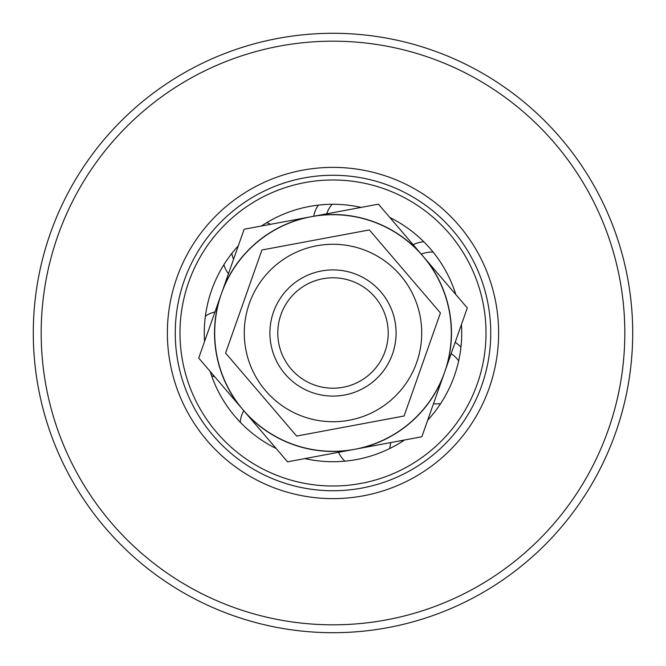 <?xml version="1.0" encoding="UTF-8"?>
<svg xmlns="http://www.w3.org/2000/svg" width="666" height="666" viewBox="0 0 666 666"><rect width="100%" height="100%" fill="white"/><g stroke="black" fill="none" stroke-linecap="round" stroke-linejoin="round"><path stroke-width="1" d="M333 388.211A55.211 55.211 0 0 1 285.19 305.394A55.211 55.211 0 0 1 380.81 305.394A55.211 55.211 0 0 1 333 388.211M333 396.095A63.095 63.095 0 0 0 396.095 333A63.095 63.095 0 0 0 333 269.905A63.095 63.095 0 0 0 269.905 333A63.095 63.095 0 0 0 333 396.095M348.618 450.432L287.562 461.829L247.161 414.643A118.465 118.465 0 0 0 348.618 450.432L360.789 448.16A118.465 118.465 0 0 0 442.507 378.188L421.844 436.763L360.789 448.16M198.709 358.058L219.372 299.484A118.465 118.465 0 0 0 239.111 405.244L198.709 358.058M223.493 287.812L244.156 229.237L305.211 217.84A118.465 118.465 0 0 0 223.493 287.812L219.372 299.484M317.382 215.568L378.438 204.171L418.839 251.357A118.465 118.465 0 0 0 317.382 215.568L305.211 217.84M426.889 260.756L467.291 307.942L446.628 366.516A118.465 118.465 0 0 0 426.889 260.756L418.839 251.357M446.628 366.516L442.507 378.188M247.161 414.643L239.111 405.244M290.917 493.19A165.626 165.626 0 0 0 492.765 289.344A165.626 165.626 0 0 0 215.309 216.467A165.626 165.626 0 0 0 290.917 493.19M373.077 180.436A157.742 157.742 0 0 1 485.564 373.077A157.742 157.742 0 0 1 292.923 485.564A157.742 157.742 0 0 1 180.436 292.923A157.742 157.742 0 0 1 373.077 180.436A157.742 157.742 0 0 0 290.318 181.144M258.858 615.242A291.816 291.816 0 0 1 125.641 127.672A291.816 291.816 0 0 1 614.502 256.085A291.816 291.816 0 0 1 258.858 615.242M256.86 622.868A299.7 299.7 0 0 0 622.868 409.14A299.7 299.7 0 0 0 409.14 43.132A299.7 299.7 0 0 0 43.132 256.86A299.7 299.7 0 0 0 256.86 622.868M181.144 375.682A157.742 157.742 0 0 0 292.923 485.564M261.447 226.007A128.713 128.713 0 0 1 361.147 207.401M389.885 217.532A128.713 128.713 0 0 1 455.844 294.58M461.438 324.525A128.713 128.713 0 0 1 427.697 420.179M404.553 439.993A128.713 128.713 0 0 1 304.853 458.599M276.115 448.468A128.713 128.713 0 0 1 210.156 371.42M204.562 341.475A128.713 128.713 0 0 1 238.303 245.821M333 451.307A118.307 118.307 0 0 0 435.456 273.851A118.307 118.307 0 0 0 230.544 273.851A118.307 118.307 0 0 0 333 451.307M321.428 270.979A63.095 63.095 0 0 0 285.073 374.034A63.095 63.095 0 0 0 392.499 353.987A63.095 63.095 0 0 0 321.428 270.979M420.221 316.725A88.728 88.728 0 0 0 275.291 265.601A88.728 88.728 0 0 0 303.488 416.675A88.728 88.728 0 0 0 420.221 316.725M369.355 229.936L440.426 312.953L404.079 416.009L296.645 436.063L225.574 353.047L261.921 249.991L369.355 229.936M185.697 374.4A153.005 153.005 0 0 1 370.796 184.732A153.005 153.005 0 0 1 442.499 439.868A153.005 153.005 0 0 1 185.697 374.4M460.93 347.186A27.214 27.214 0 0 0 455.161 342.307M423.859 241.825A27.214 27.214 0 0 0 413.136 244.697M318.365 205.12A27.214 27.214 0 0 0 313.744 216.25M223.893 264.71A27.214 27.214 0 0 0 228.455 273.743M211.58 375.724A27.214 27.214 0 0 0 214.768 376.814M401.673 441.866A27.214 27.214 0 0 0 401.864 440.492M433.499 403.721A27.214 27.214 0 0 0 440.634 403.588M458.666 360.839A27.214 27.214 0 0 0 451.14 353.721M454.92 293.498A27.214 27.214 0 0 0 455.294 292.857M433.116 252.106A27.214 27.214 0 0 0 421.245 254.162M332.176 204.287A27.214 27.214 0 0 0 326.698 213.828M270.654 224.292A27.214 27.214 0 0 0 266.65 222.702M231.851 253.396A27.214 27.214 0 0 0 233.566 259.24M214.968 311.979A27.214 27.214 0 0 0 205.403 316.1M243.773 410.681A27.214 27.214 0 0 0 240.235 422.227M338.569 452.306A27.214 27.214 0 0 0 344.921 461.163M389.593 448.609A27.214 27.214 0 0 0 390.584 442.599"/></g></svg>
